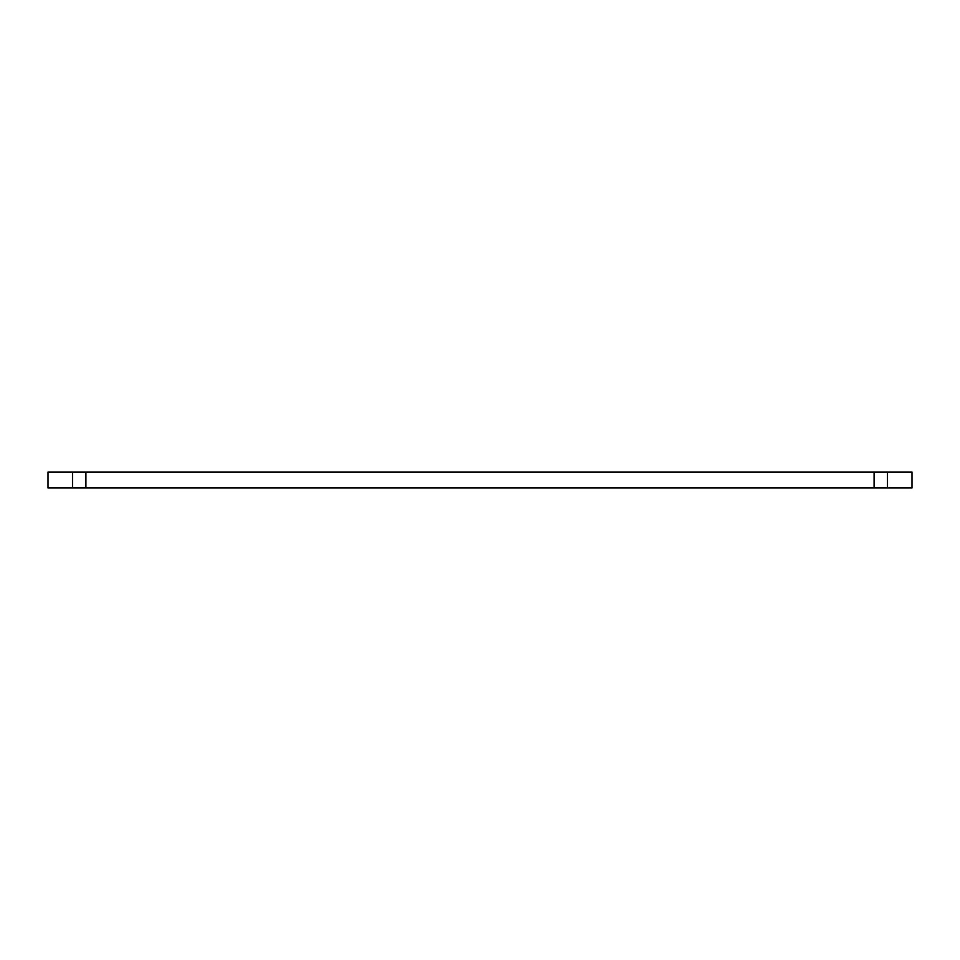 <?xml version="1.0" encoding="UTF-8"?>
<svg xmlns="http://www.w3.org/2000/svg" width="960" height="960" viewBox="0 0 960 960"><rect width="100%" height="100%" fill="white"/><g stroke="black" fill="none" stroke-linecap="round" stroke-linejoin="round"><path stroke-width="1.44" d="M72.516 487.98L48 487.98L48 472.02L85.92 472.02L85.92 487.98L72.516 487.98L72.516 472.02M874.08 472.02L887.484 472.02L887.484 487.98L874.08 487.98L874.08 472.02L85.92 472.02M874.08 487.98L85.92 487.98M887.484 487.98L912 487.98L912 472.02L887.484 472.02"/></g></svg>
